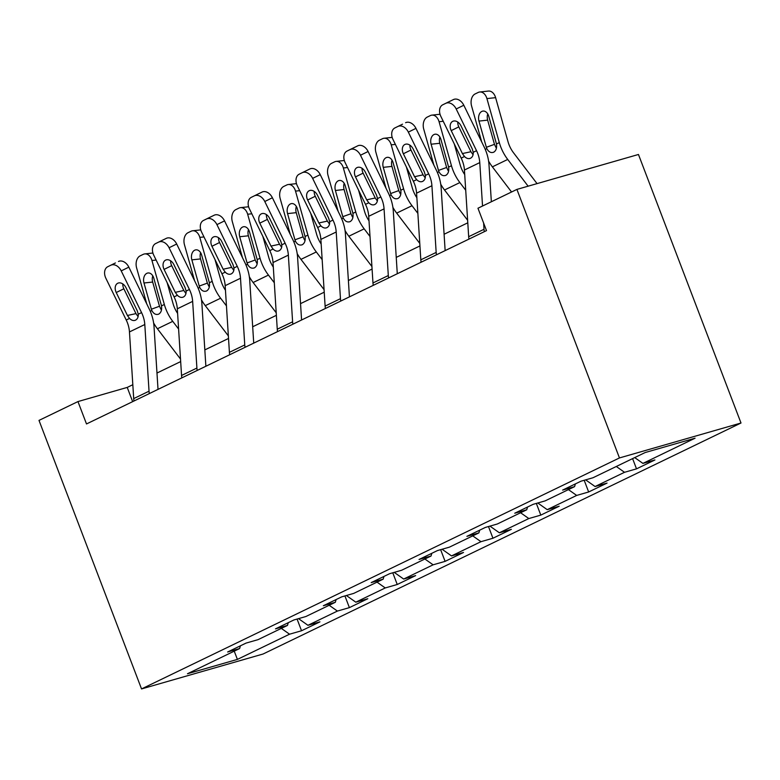 <?xml version="1.0" encoding="UTF-8"?>
<svg xmlns="http://www.w3.org/2000/svg" width="780" height="780" viewBox="0 0 780 780"><rect width="100%" height="100%" fill="white"/><g stroke="black" fill="none" stroke-linecap="round" stroke-linejoin="round"><path stroke-width="1.17" d="M619.457 457.938L516.916 189.403L638.459 154.479L741 423.014L263.084 654.01L141.541 688.935L619.457 457.938L741 423.014M237.403 659.402L289.546 634.198L301.538 630.757L319.946 621.855L307.954 625.307L337.399 611.072L349.391 607.63L367.799 598.728L355.807 602.179L385.252 587.944L397.244 584.493L415.652 575.601L403.66 579.043L433.105 564.817L445.097 561.366L463.505 552.474L451.513 555.916L480.958 541.681L492.95 538.239L511.358 529.337L499.366 532.789L528.811 518.554L540.803 515.112L559.211 506.21L547.219 509.662L576.664 495.427L588.656 491.975L607.064 483.083L595.072 486.525L624.517 472.3L636.509 468.848L654.917 459.956L642.925 463.398L695.068 438.194L645.148 452.546L592.995 477.75L581.002 481.192L562.604 490.094L574.587 486.642L545.142 500.877L533.149 504.328L514.751 513.221L526.734 509.779L497.289 524.004L485.296 527.456L466.898 536.347L478.881 532.906L449.436 547.141L437.444 550.582L419.045 559.475L431.028 556.033L401.583 570.268L389.59 573.709L371.192 582.611L383.175 579.16L353.73 593.395L341.738 596.846L323.339 605.738L335.322 602.297L305.877 616.522L293.885 619.973L275.486 628.865L287.469 625.423L258.024 639.658L246.031 643.1L227.633 651.992L239.616 648.55L187.473 673.754L237.403 659.402L234.234 651.154M132.824 384.706L127.228 387.416L77.961 401.573L86.502 423.95L486.505 230.617L477.965 208.231L516.916 189.403M575.386 483.912L574.587 486.642M624.517 472.3L616.307 466.489M595.072 486.525L585.643 479.866M527.533 507.039L526.734 509.779M576.664 495.427L568.444 489.616M547.219 509.662L537.791 502.993M479.68 530.166L478.881 532.906M528.811 518.554L520.591 512.743M499.366 532.789L489.938 526.12M431.827 553.303L431.028 556.033M480.958 541.681L472.738 535.87M451.513 555.916L442.084 549.247M383.974 576.43L383.175 579.16M433.105 564.817L424.885 559.007M403.66 579.043L394.231 572.383M336.122 599.557L335.322 602.297M385.252 587.944L377.032 582.133M355.807 602.179L346.378 595.51M288.269 622.684L287.469 625.423M337.399 611.072L329.18 605.26M307.954 625.307L298.526 618.637M240.416 645.82L239.616 648.55M289.546 634.198L281.327 628.387M77.961 401.573L39 420.401L141.541 688.935M467.795 222.807L444.093 234.253M419.942 245.934L396.24 257.39M372.089 269.061L348.387 280.517M324.236 292.188L300.534 303.644M276.383 315.325L252.681 326.771M228.53 338.452L204.828 349.908M180.677 361.579L156.975 373.035M642.925 463.398L634.706 457.587M132.659 401.642L127.228 387.416M301.538 630.757L297.073 619.057M349.391 607.63L344.926 595.93M397.244 584.493L392.779 572.793M445.097 561.366L440.632 549.666M492.95 538.239L488.485 526.539M540.803 515.112L536.338 503.412M588.656 491.975L584.191 480.285M636.509 468.848L632.6 458.611M134.004 400.988A16.829 11.875 -115.8 0 1 133.702 398.609L129.46 331.929A24.043 16.965 64.2 0 0 126.224 320.014L105.885 278.304A9.613 6.815 -116.2 0 1 107.776 266.711A9.613 6.815 -116.2 0 0 107.776 266.711L115.391 262.967A9.613 6.815 63.8 0 1 115.42 262.948M158.018 389.386L154.03 326.732A36.065 25.448 64.2 0 0 149.175 308.86L128.836 267.15L121.222 270.894A9.613 6.815 -116.2 0 0 110.877 265.21M149.341 393.578A16.829 11.875 -115.8 0 1 149.038 391.19L144.797 324.519A24.043 16.965 64.2 0 0 141.56 312.604L121.222 270.894M122.811 283.949A7.693 5.45 -116.2 0 0 123.844 288.785L135.964 313.628L138.109 316.67M118.482 261.466A9.613 6.815 63.8 0 1 128.836 267.15M135.496 320.18C133.565 320.999 131.576 320.414 129.529 318.425L127.423 315.471L116.23 292.529A7.693 5.45 63.8 0 1 117.751 283.247A7.693 5.45 63.8 0 1 117.77 283.238A7.693 5.45 63.8 0 1 126.048 287.781L137.241 310.723L138.265 314.203C138.401 317.109 137.475 319.098 135.496 320.18L134.638 320.473M205.257 349.694L204.779 349.06M177.606 313.375A24.043 16.965 -115.8 0 1 173.033 303.556L167.144 282.662M178.601 329.023L172.751 321.35A36.065 25.448 -115.8 0 1 164.346 304.502L151.954 260.5A9.613 6.611 -96.2 0 0 144.787 253.91A9.613 6.611 -96.2 0 0 143.257 254.348L140.185 255.83A9.613 6.611 -96.2 0 0 136.617 267.91L146.747 303.878M180.511 359.044L157.414 328.76A36.065 25.448 -115.8 0 1 153.631 323.008M152.782 275.837A7.693 5.284 -96.2 0 0 152.685 282.048L143.998 282.994A7.693 5.284 83.8 0 1 146.855 273.322A7.693 5.284 83.8 0 1 148.083 272.971A7.693 5.284 83.8 0 1 153.816 278.245L161.499 305.877C162.035 309.875 161.119 312.614 158.749 314.106L158.389 314.252M158.749 314.106C155.98 315.101 153.679 313.911 151.856 310.537L151.378 309.202L159.5 306.257L152.685 282.048M143.998 282.994L151.378 309.202M159.5 306.257L160.992 309.377M181.857 377.861A16.829 11.875 -115.8 0 1 181.555 375.473L177.314 308.802A24.043 16.965 64.2 0 0 174.076 296.887L153.738 255.177A9.613 6.815 -116.2 0 1 155.63 243.575A9.613 6.815 -116.2 0 1 155.659 243.565L166.335 238.339L155.659 243.565M205.871 366.259L201.883 303.596A36.065 25.448 64.2 0 0 197.028 285.733L176.689 244.013L169.075 247.757A9.613 6.815 -116.2 0 0 158.73 242.083M197.194 370.451A16.829 11.875 -115.8 0 1 196.901 368.062L192.65 301.382A24.043 16.965 64.2 0 0 189.413 289.477L169.075 247.757M170.664 260.822A7.693 5.45 -116.2 0 0 171.697 265.658L183.817 290.501L185.962 293.543M166.335 238.339A9.613 6.815 63.8 0 1 176.689 244.013M183.349 297.043C181.418 297.872 179.429 297.287 177.382 295.288L175.276 292.344L164.083 269.402A7.693 5.45 63.8 0 1 165.604 260.12A7.693 5.45 63.8 0 1 165.623 260.11A7.693 5.45 63.8 0 1 173.901 264.654L185.094 287.596L186.118 291.077C186.254 293.982 185.328 295.971 183.349 297.043L182.491 297.346M229.71 354.734A16.829 11.875 -115.8 0 1 229.408 352.346L225.166 285.675A24.043 16.965 64.2 0 0 221.929 273.76L201.591 232.04A9.613 6.815 -116.2 0 1 203.482 220.447A9.613 6.815 -116.2 0 1 203.512 220.438L214.188 215.212L203.512 220.438M253.724 343.122L249.736 280.469A36.065 25.448 64.2 0 0 244.881 262.597L224.543 220.886L216.928 224.63A9.613 6.815 -116.2 0 0 206.583 218.956M245.047 347.324A16.829 11.875 -115.8 0 1 244.754 344.935L240.503 278.255A24.043 16.965 64.2 0 0 237.266 266.351L216.928 224.63M218.517 237.685A7.693 5.45 -116.2 0 0 219.55 242.522L231.67 267.374L233.815 270.406M214.188 215.212A9.613 6.815 63.8 0 1 224.543 220.886M231.202 273.916C229.271 274.735 227.282 274.151 225.235 272.161L223.129 269.217L211.936 246.266A7.693 5.45 63.8 0 1 213.457 236.993A7.693 5.45 63.8 0 1 213.476 236.983A7.693 5.45 63.8 0 1 221.754 241.527L232.947 264.469L233.971 267.94C234.107 270.845 233.181 272.844 231.202 273.916L230.344 274.209M253.11 326.566L252.632 325.933M225.459 290.238A24.043 16.965 -115.8 0 1 220.886 280.43L214.997 259.535M226.453 305.887L220.603 298.223A36.065 25.448 -115.8 0 1 212.199 281.375L199.807 237.374A9.613 6.611 -96.2 0 0 192.641 230.773A9.613 6.611 -96.2 0 0 191.11 231.221L188.038 232.703A9.613 6.611 -96.2 0 0 184.47 244.784L194.6 280.741M228.364 335.917L205.267 305.633A36.065 25.448 -115.8 0 1 201.484 299.881M200.636 252.71A7.693 5.284 -96.2 0 0 200.538 258.921L191.851 259.867A7.693 5.284 83.8 0 1 194.707 250.195A7.693 5.284 83.8 0 1 195.936 249.844A7.693 5.284 83.8 0 1 201.669 255.119L209.352 282.75C209.888 286.748 208.972 289.487 206.602 290.969L206.242 291.125M206.602 290.969C203.833 291.974 201.532 290.784 199.709 287.41L199.232 286.075L207.353 283.12L200.538 258.921M191.851 259.867L199.232 286.075M207.353 283.12L208.845 286.25M300.963 303.44L300.485 302.806M273.312 267.111A24.043 16.965 -115.8 0 1 268.739 257.302L262.85 236.408M274.306 282.76L268.456 275.087A36.065 25.448 -115.8 0 1 260.052 258.238L247.66 214.246A9.613 6.611 -96.2 0 0 240.493 207.646A9.613 6.611 -96.2 0 0 238.963 208.094L235.891 209.576A9.613 6.611 -96.2 0 0 232.323 221.656L242.453 257.615M276.218 312.78L253.12 282.506A36.065 25.448 -115.8 0 1 249.337 276.754M248.489 229.583A7.693 5.284 -96.2 0 0 248.391 235.794L239.704 236.73A7.693 5.284 83.8 0 1 242.56 227.068A7.693 5.284 83.8 0 1 243.789 226.707A7.693 5.284 83.8 0 1 249.522 231.992L257.205 259.613C257.741 263.62 256.825 266.36 254.456 267.842L254.095 267.998M254.456 267.842C251.686 268.846 249.386 267.657 247.562 264.284L247.084 262.938L255.206 259.994L248.391 235.794M239.704 236.73L247.084 262.938M255.206 259.994L256.698 263.123M277.563 331.607A16.829 11.875 -115.8 0 1 277.261 329.219L273.019 262.538A24.043 16.965 64.2 0 0 269.782 250.633L249.444 208.913A9.613 6.815 -116.2 0 1 251.335 197.32A9.613 6.815 -116.2 0 1 251.365 197.301L262.041 192.075L251.365 197.301M301.577 319.995L297.59 257.341A36.065 25.448 64.2 0 0 292.734 239.47L272.395 197.759L264.781 201.503A9.613 6.815 -116.2 0 0 254.436 195.819M292.9 324.188A16.829 11.875 -115.8 0 1 292.607 321.808L288.356 255.128A24.043 16.965 64.2 0 0 285.119 243.214L264.781 201.503M266.37 214.559A7.693 5.45 -116.2 0 0 267.404 219.394L279.523 244.247L281.668 247.28M262.041 192.075A9.613 6.815 63.8 0 1 272.395 197.759M279.055 250.79C277.124 251.608 275.135 251.023 273.088 249.034L270.982 246.08L259.789 223.139A7.693 5.45 63.8 0 1 261.31 213.866A7.693 5.45 63.8 0 1 261.329 213.857A7.693 5.45 63.8 0 1 269.607 218.39L280.8 241.342L281.824 244.813C281.96 247.718 281.034 249.707 279.055 250.79L278.197 251.082M325.416 308.471A16.829 11.875 -115.8 0 1 325.114 306.091L320.873 239.411A24.043 16.965 64.2 0 0 317.635 227.497L297.297 185.786A9.613 6.815 -116.2 0 1 299.189 174.194A9.613 6.815 -116.2 0 1 299.218 174.174L309.904 168.948L299.218 174.174M349.43 296.868L345.442 234.214A36.065 25.448 64.2 0 0 340.587 216.343L320.248 174.632L312.634 178.376A9.613 6.815 -116.2 0 0 302.289 172.692M340.753 301.06A16.829 11.875 -115.8 0 1 340.46 298.672L336.209 232.001A24.043 16.965 64.2 0 0 332.972 220.087L312.634 178.376M314.223 191.431A7.693 5.45 -116.2 0 0 315.256 196.268L327.376 221.12L329.521 224.153M309.904 168.948A9.613 6.815 63.8 0 1 320.248 174.632M326.908 227.662C324.977 228.482 322.988 227.897 320.941 225.907L318.835 222.953L307.642 200.011A7.693 5.45 63.8 0 1 309.163 190.739A7.693 5.45 63.8 0 1 309.182 190.72A7.693 5.45 63.8 0 1 317.46 195.263L328.653 218.205L329.677 221.686C329.813 224.591 328.887 226.58 326.908 227.662L326.05 227.955M373.269 285.344A16.829 11.875 -115.8 0 1 372.967 282.955L368.726 216.284A24.043 16.965 64.2 0 0 365.488 204.37L345.15 162.659A9.613 6.815 -116.2 0 1 347.041 151.057A9.613 6.815 -116.2 0 1 347.071 151.047L357.757 145.821L347.071 151.047M397.283 273.741L393.296 211.078A36.065 25.448 64.2 0 0 388.44 193.216L368.101 151.495L360.487 155.239A9.613 6.815 -116.2 0 0 350.142 149.565M388.606 277.933A16.829 11.875 -115.8 0 1 388.313 275.545L384.062 208.874A24.043 16.965 64.2 0 0 380.825 196.96L360.487 155.239M362.076 168.304A7.693 5.45 -116.2 0 0 363.11 173.141L375.229 197.983L377.374 201.025M357.757 145.821A9.613 6.815 63.8 0 1 368.101 151.495M374.761 204.526C372.83 205.355 370.841 204.769 368.794 202.771L366.688 199.826L355.505 176.884A7.693 5.45 63.8 0 1 357.016 167.602A7.693 5.45 63.8 0 1 357.035 167.593A7.693 5.45 63.8 0 1 365.313 172.136L376.506 195.078L377.53 198.559C377.666 201.464 376.74 203.453 374.761 204.526L373.903 204.828M348.816 280.312L348.338 279.679M321.165 243.984A24.043 16.965 -115.8 0 1 316.592 234.175L310.703 213.272M322.159 259.633L316.31 251.96A36.065 25.448 -115.8 0 1 307.905 235.111L295.513 191.11A9.613 6.611 -96.2 0 0 288.346 184.519A9.613 6.611 -96.2 0 0 286.816 184.957L283.744 186.439A9.613 6.611 -96.2 0 0 280.176 198.53L290.306 234.487M324.07 289.653L300.973 259.369A36.065 25.448 -115.8 0 1 297.19 253.617M296.341 206.447A7.693 5.284 -96.2 0 0 296.244 212.667L287.557 213.603A7.693 5.284 83.8 0 1 290.413 203.941A7.693 5.284 83.8 0 1 291.642 203.58A7.693 5.284 83.8 0 1 297.375 208.855L305.058 236.486C305.594 240.484 304.678 243.233 302.308 244.715L301.948 244.861M302.308 244.715C299.54 245.71 297.238 244.53 295.415 241.147L294.938 239.811L303.059 236.867L296.244 212.667M287.557 213.603L294.938 239.811M303.059 236.867L304.551 239.986M396.669 257.176L396.191 256.542M369.018 220.857A24.043 16.965 -115.8 0 1 364.445 211.048L358.556 190.144M370.012 236.506L364.162 228.832A36.065 25.448 -115.8 0 1 355.758 211.984L343.366 167.983A9.613 6.611 -96.2 0 0 336.2 161.392A9.613 6.611 -96.2 0 0 334.669 161.83L331.598 163.312A9.613 6.611 -96.2 0 0 328.029 175.393L338.159 211.361M371.923 266.526L348.826 236.243A36.065 25.448 -115.8 0 1 345.043 230.49M344.194 183.32A7.693 5.284 -96.2 0 0 344.097 189.53L335.41 190.476A7.693 5.284 83.8 0 1 338.267 180.804A7.693 5.284 83.8 0 1 339.495 180.453A7.693 5.284 83.8 0 1 345.228 185.728L352.911 213.359C353.447 217.357 352.531 220.096 350.161 221.588L349.801 221.734M350.161 221.588C347.392 222.583 345.091 221.393 343.268 218.02L342.79 216.684L350.912 213.739L344.097 189.53M335.41 190.476L342.79 216.684M350.912 213.739L352.404 216.859M444.522 234.049L444.044 233.415M416.871 197.72A24.043 16.965 -115.8 0 1 412.298 187.912L406.409 167.018M417.865 213.369L412.015 205.705A36.065 25.448 -115.8 0 1 403.611 188.857L391.219 144.856A9.613 6.611 -96.2 0 0 384.052 138.255A9.613 6.611 -96.2 0 0 382.522 138.703L379.45 140.185A9.613 6.611 -96.2 0 0 375.882 152.266L386.012 188.224M419.776 243.399L396.679 213.115A36.065 25.448 -115.8 0 1 392.896 207.363M392.048 160.192A7.693 5.284 -96.2 0 0 391.95 166.403L383.263 167.349A7.693 5.284 83.8 0 1 386.119 157.677A7.693 5.284 83.8 0 1 387.348 157.326A7.693 5.284 83.8 0 1 393.081 162.601L400.764 190.232C401.3 194.23 400.384 196.97 398.014 198.451L397.654 198.607M398.014 198.451C395.245 199.456 392.944 198.266 391.121 194.893L390.644 193.557L398.765 190.603L391.95 166.403M383.263 167.349L390.644 193.557M398.765 190.603L400.257 193.732M421.122 262.216A16.829 11.875 -115.8 0 1 420.82 259.828L416.578 193.157A24.043 16.965 64.2 0 0 413.341 181.243L393.003 139.522A9.613 6.815 -116.2 0 1 394.894 127.93A9.613 6.815 -116.2 0 1 394.924 127.92L402.538 124.176A9.613 6.815 63.8 0 1 402.538 124.176L394.924 127.92M445.136 250.604L441.148 187.951A36.065 25.448 64.2 0 0 436.293 170.089L415.954 128.368L408.34 132.112A9.613 6.815 -116.2 0 0 397.995 126.438M436.459 254.806A16.829 11.875 -115.8 0 1 436.166 252.418L431.915 185.737A24.043 16.965 64.2 0 0 428.678 173.833L408.34 132.112M409.929 145.168A7.693 5.45 -116.2 0 0 410.962 150.004L423.082 174.857L425.227 177.889M405.61 122.694A9.613 6.815 63.8 0 1 415.954 128.368M402.48 124.205A9.613 6.815 63.8 0 1 402.509 124.186L394.894 127.93M422.614 181.399C420.683 182.218 418.694 181.633 416.647 179.644L414.541 176.699L403.357 153.748A7.693 5.45 63.8 0 1 404.869 144.476A7.693 5.45 63.8 0 1 404.888 144.466A7.693 5.45 63.8 0 1 413.166 149.009L424.359 171.951L425.383 175.422C425.519 178.328 424.593 180.326 422.614 181.399L421.756 181.691M464.724 174.593A24.043 16.965 -115.8 0 1 460.151 164.785L454.262 143.891M465.719 190.242L459.869 182.569A36.065 25.448 -115.8 0 1 451.464 165.721L439.072 121.729A9.613 6.611 -96.2 0 0 431.906 115.128A9.613 6.611 -96.2 0 0 430.375 115.577L427.303 117.058A9.613 6.611 -96.2 0 0 423.735 129.139L433.865 165.097M467.63 220.262L444.532 189.989A36.065 25.448 -115.8 0 1 440.749 184.236M439.901 137.066A7.693 5.284 -96.2 0 0 439.803 143.276L431.116 144.212A7.693 5.284 83.8 0 1 433.973 134.55A7.693 5.284 83.8 0 1 435.201 134.189A7.693 5.284 83.8 0 1 440.934 139.474L448.617 167.095C449.153 171.103 448.237 173.843 445.868 175.325L445.507 175.48M445.868 175.325C443.098 176.329 440.798 175.139 438.974 171.766L438.497 170.43L446.618 167.476L439.803 143.276M431.116 144.212L438.497 170.43M446.618 167.476L448.11 170.605M468.975 239.089A16.829 11.875 -115.8 0 1 468.673 236.701L464.431 170.02A24.043 16.965 64.2 0 0 461.194 158.116L440.856 116.395A9.613 6.815 -116.2 0 1 442.748 104.803A9.613 6.815 -116.2 0 1 442.777 104.783L453.463 99.557L442.777 104.783M491.351 201.766L489.002 164.824A36.065 25.448 64.2 0 0 484.146 146.952L463.808 105.242L456.193 108.986A9.613 6.815 -116.2 0 0 445.848 103.301M482.537 206.027L479.768 162.611A24.043 16.965 64.2 0 0 476.531 150.696L456.193 108.986M484.312 231.67A16.829 11.875 -115.8 0 1 484.019 229.291L483.619 223.051M457.782 122.041A7.693 5.45 -116.2 0 0 458.815 126.877L470.935 151.73L473.08 154.762M453.463 99.557A9.613 6.815 63.8 0 1 463.808 105.242M442.748 104.803L450.362 101.059A9.613 6.815 63.8 0 1 450.362 101.059A9.613 6.815 63.8 0 1 450.392 101.039M470.467 158.272C468.536 159.091 466.547 158.506 464.5 156.517L462.394 153.562L451.21 130.621A7.693 5.45 63.8 0 1 452.722 121.348A7.693 5.45 63.8 0 1 452.741 121.339A7.693 5.45 63.8 0 1 461.019 125.882L472.212 148.824L473.236 152.295C473.372 155.201 472.446 157.189 470.467 158.272L469.609 158.564M537.05 183.622L513.601 152.89A24.043 16.965 -115.8 0 1 508.004 141.658L495.612 97.656L486.925 98.592A9.613 6.611 -96.2 0 0 479.758 92.001A9.613 6.611 -96.2 0 0 478.228 92.44L475.156 93.922A9.613 6.611 -96.2 0 0 471.588 106.012L481.718 141.97M528.118 186.186L507.721 159.442A36.065 25.448 -115.8 0 1 499.317 142.594L486.925 98.592M511.563 191.997L492.385 166.852A36.065 25.448 -115.8 0 1 488.602 161.109M487.753 113.929A7.693 5.284 -96.2 0 0 487.656 120.149L478.969 121.085A7.693 5.284 83.8 0 1 481.825 111.423A7.693 5.284 83.8 0 1 483.054 111.062A7.693 5.284 83.8 0 1 488.787 116.337L496.47 143.969C497.006 147.966 496.09 150.716 493.72 152.197L493.36 152.344M493.72 152.197C490.952 153.192 488.651 152.012 486.827 148.629L486.349 147.293L494.471 144.349L487.656 120.149M478.969 121.085L486.349 147.293M479.758 92.001L488.436 91.065A9.613 6.611 83.8 0 1 495.612 97.656M494.471 144.349L495.963 147.469M129.529 318.425L126.224 320.014M141.56 312.604L138.265 314.203M144.797 324.519L129.46 331.929M149.038 391.19L133.702 398.609M123.844 288.785L116.23 292.529M127.423 315.471L135.964 313.628M156.117 260.052L151.954 260.5M150.286 311.298L151.856 310.537M157.414 328.76L172.751 321.35M161.499 305.877L164.346 304.502M177.382 295.288L174.076 296.887M189.413 289.477L186.118 291.077M192.65 301.382L177.314 308.802M196.901 368.062L181.555 375.473M171.697 265.658L164.083 269.402M175.276 292.344L183.817 290.501M225.235 272.161L221.929 273.76M237.266 266.351L233.971 267.94M240.503 278.255L225.166 285.675M244.754 344.935L229.408 352.346M219.55 242.522L211.936 246.266M223.129 269.217L231.67 267.374M203.97 236.925L199.807 237.374M198.139 288.171L199.709 287.41M205.267 305.633L220.603 298.223M209.352 282.75L212.199 281.375M251.823 213.788L247.66 214.246M245.993 265.034L247.562 264.284M253.12 282.506L268.456 275.087M257.205 259.613L260.052 258.238M273.088 249.034L269.782 250.633M285.119 243.214L281.824 244.813M288.356 255.128L273.019 262.538M292.607 321.808L277.261 329.219M267.404 219.394L259.789 223.139M270.982 246.08L279.523 244.247M320.941 225.907L317.635 227.497M332.972 220.087L329.677 221.686M336.209 232.001L320.873 239.411M340.46 298.672L325.114 306.091M315.256 196.268L307.642 200.011M318.835 222.953L327.376 221.12M368.794 202.771L365.488 204.37M380.825 196.96L377.53 198.559M384.062 208.874L368.726 216.284M388.313 275.545L372.967 282.955M363.11 173.141L355.505 176.884M366.688 199.826L375.229 197.983M299.676 190.661L295.513 191.11M293.846 241.907L295.415 241.147M300.973 259.369L316.31 251.96M305.058 236.486L307.905 235.111M347.529 167.534L343.366 167.983M341.698 218.78L343.268 218.02M348.826 236.243L364.162 228.832M352.911 213.359L355.758 211.984M395.382 144.407L391.219 144.856M389.552 195.653L391.121 194.893M396.679 213.115L412.015 205.705M400.764 190.232L403.611 188.857M416.647 179.644L413.341 181.243M428.678 173.833L425.383 175.422M431.915 185.737L416.578 193.157M436.166 252.418L420.82 259.828M410.962 150.004L403.357 153.748M414.541 176.699L423.082 174.857M443.235 121.27L439.072 121.729M437.404 172.517L438.974 171.766M444.532 189.989L459.869 182.569M448.617 167.095L451.464 165.721M464.5 156.517L461.194 158.116M476.531 150.696L473.236 152.295M479.768 162.611L464.431 170.02M484.019 229.291L468.673 236.701M458.815 126.877L451.21 130.621M462.394 153.562L470.935 151.73M485.257 149.389L486.827 148.629M492.385 166.852L507.721 159.442M496.47 143.969L499.317 142.594M144.787 253.91L152.909 253.022M163.244 239.83L155.63 243.575M211.097 216.703L203.482 220.447M192.641 230.773L200.762 229.895M240.493 207.646L248.615 206.768M258.95 193.576L251.335 197.32M306.803 170.45L299.189 174.194M354.656 147.313L347.041 151.057M288.346 184.519L296.468 183.641M336.2 161.392L344.321 160.505M384.052 138.255L392.174 137.377M431.906 115.128L440.027 114.251"/></g></svg>
